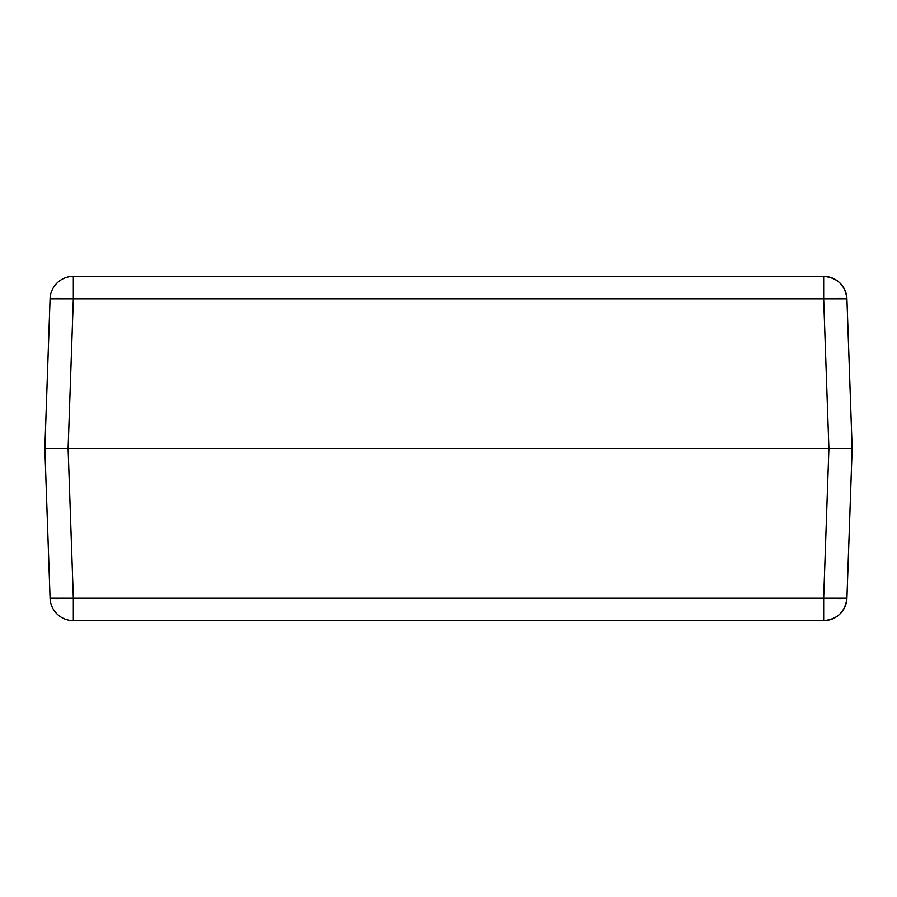 <?xml version="1.0" encoding="UTF-8"?>
<svg xmlns="http://www.w3.org/2000/svg" width="897" height="897" viewBox="0 0 897 897"><rect width="100%" height="100%" fill="white"/><g stroke="black" fill="none" stroke-linecap="round" stroke-linejoin="round"><path stroke-width="1.35" d="M44.85 448.5L852.15 448.5L846.925 598.209L852.15 448.5L68.105 448.5L73.33 598.209L823.67 598.209L828.895 448.5L823.67 598.209L73.33 598.209L68.105 448.5L44.85 448.5L50.075 598.209L44.85 448.5L50.075 298.791L44.85 448.5L51.656 448.5L44.85 448.5M49.559 583.442L50.075 598.209A23.266 0.807 -2 0 0 73.33 598.209L73.33 620.657L823.67 620.657L823.67 598.209A23.266 0.807 2 0 0 846.925 598.209L823.67 598.209L823.67 620.657C837.428 619.39 845.176 611.911 846.925 598.209A23.266 23.266 0 0 1 823.67 620.657L73.33 620.657L73.33 598.209L50.075 598.209A23.266 23.266 0 0 0 73.33 620.657A23.266 23.266 0 0 1 50.075 598.209M852.15 448.5L51.656 448.5L828.895 448.5L823.67 298.791L73.33 298.791L68.105 448.5L73.33 298.791A23.266 0.807 -178 0 0 50.075 298.791A23.266 23.266 0 0 1 73.33 276.343A23.266 23.266 0 0 0 50.075 298.791L73.33 298.791L73.33 276.343L73.33 298.791L823.67 298.791L828.895 448.5L852.15 448.5L846.925 298.791L852.15 448.5M823.67 276.343L73.33 276.343L823.67 276.343A23.266 23.266 0 0 1 846.925 298.791A23.266 0.807 178 0 0 823.67 298.791L846.925 298.791C845.176 285.089 837.428 277.61 823.67 276.343L823.67 298.791L823.67 276.343M49.559 313.558L50.075 298.791"/></g></svg>

